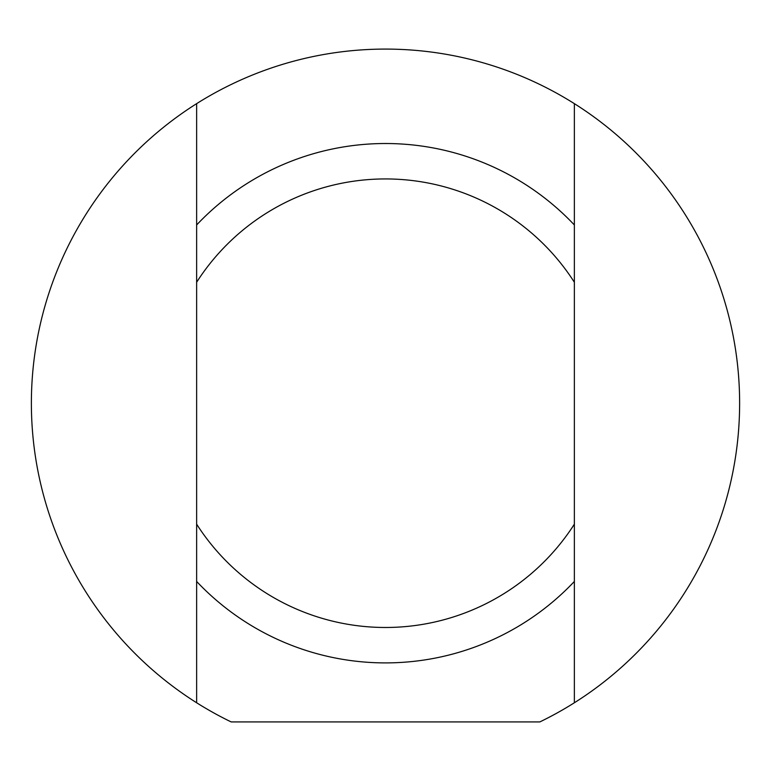 <?xml version="1.0" encoding="UTF-8"?>
<svg xmlns="http://www.w3.org/2000/svg" width="771" height="771" viewBox="0 0 771 771"><rect width="100%" height="100%" fill="white"/><g stroke="black" fill="none" stroke-linecap="round" stroke-linejoin="round"><path stroke-width="1.16" d="M574.366 224.968L574.366 103.651A354.13 354.13 0 0 1 574.366 702.767L574.366 224.968A259.692 259.692 0 0 0 196.634 224.968L196.634 702.767A354.13 354.13 0 0 1 196.634 103.651L196.634 224.968M574.366 524.164A224.284 224.284 0 0 1 196.634 524.164M196.634 581.45A259.692 259.692 0 0 0 574.366 581.45M574.366 702.767A354.13 354.13 0 0 1 539.864 721.916L231.136 721.916A354.13 354.13 0 0 1 196.634 702.767M196.634 103.651A354.13 354.13 0 0 1 574.366 103.651M196.634 282.253A224.284 224.284 0 0 1 574.366 282.253"/></g></svg>

